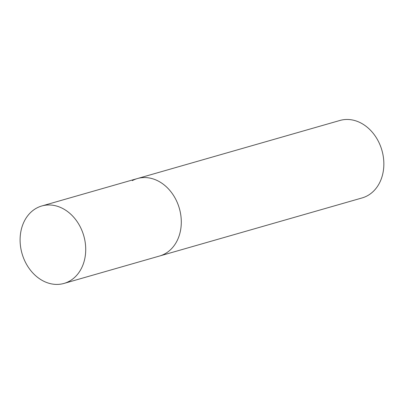 <?xml version="1.0" encoding="UTF-8"?>
<svg xmlns="http://www.w3.org/2000/svg" width="404" height="404" viewBox="0 0 404 404"><rect width="100%" height="100%" fill="white"/><g stroke="black" fill="none" stroke-linecap="round" stroke-linejoin="round"><path stroke-width="0.61" d="M81.462 229.416A40.289 32.123 -106 0 0 41.804 205.969A40.289 32.123 -106 0 0 24.356 259.979A40.289 32.123 -106 0 0 64.014 283.421A40.289 32.123 -106 0 0 81.462 229.416M177.038 202A40.289 32.123 -106 0 0 137.38 178.558A40.289 32.123 74 0 1 178.305 205.171A40.289 32.123 74 0 1 164.655 253.954A40.289 32.123 74 0 1 159.59 256.01A40.289 32.123 -106 0 0 177.038 202M132.31 180.618A40.289 32.123 74 0 1 137.38 178.558L339.936 120.463A40.289 32.123 74 0 1 380.866 147.076A40.289 32.123 74 0 1 367.216 195.854A40.289 32.123 74 0 1 362.151 197.915L64.014 283.421M137.38 178.558L41.804 205.969"/></g></svg>
